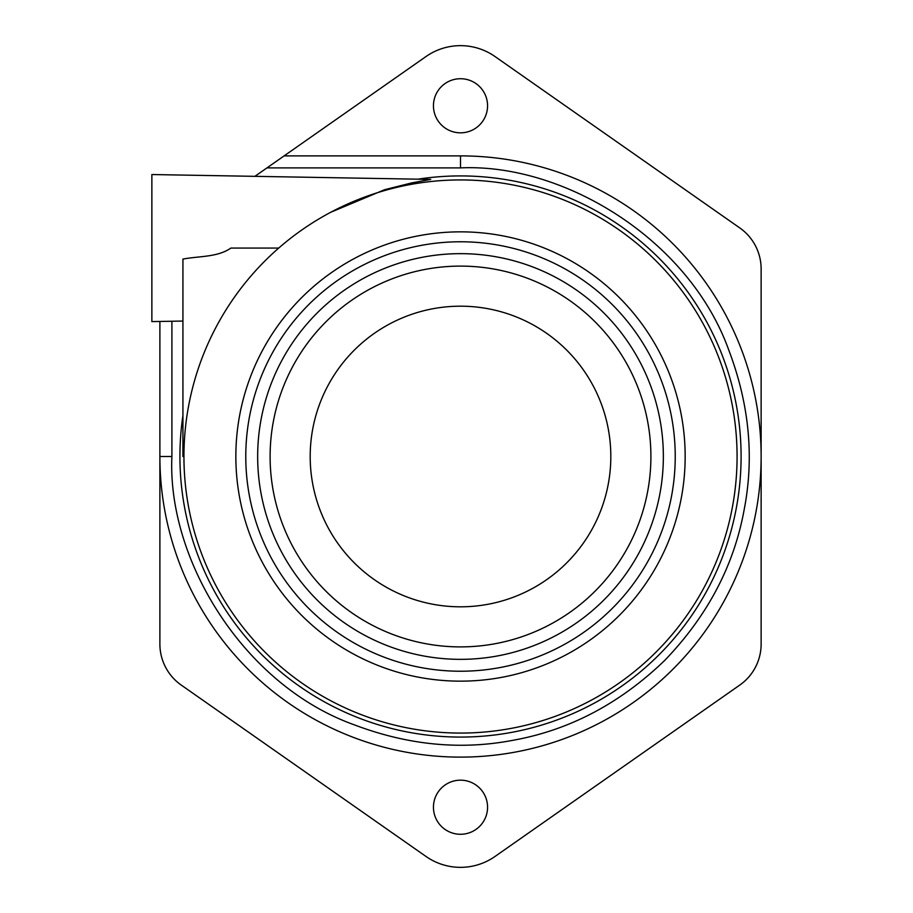 <?xml version="1.0" encoding="UTF-8"?>
<svg xmlns="http://www.w3.org/2000/svg" width="913" height="913" viewBox="0 0 913 913"><rect width="100%" height="100%" fill="white"/><g stroke="black" fill="none" stroke-linecap="round" stroke-linejoin="round"><path stroke-width="1.37" d="M257.66 456.5A202.846 202.846 0 0 1 460.506 253.654A202.846 202.846 0 0 1 663.352 456.5A202.846 202.846 0 0 1 460.506 659.346A202.846 202.846 0 0 1 257.66 456.5M650.901 456.5A190.395 190.395 0 0 1 460.506 646.895A190.395 190.395 0 0 1 270.111 456.5A190.395 190.395 0 0 1 460.506 266.105A190.395 190.395 0 0 1 650.901 456.5M310.192 456.5A150.314 150.314 0 0 0 460.506 606.814A150.314 150.314 0 0 0 610.82 456.5A150.314 150.314 0 0 0 460.506 306.186A150.314 150.314 0 0 0 310.192 456.5M737.076 456.5A276.571 276.571 0 0 0 278.716 248.074A276.571 276.571 0 0 0 460.506 733.071A276.571 276.571 0 0 0 737.076 456.5M182.931 415.541A280.576 280.576 0 0 0 460.506 737.076A280.576 280.576 0 0 0 741.094 456.5A280.576 280.576 0 0 0 417.834 179.188M182.931 321.056L151.866 321.593L151.866 174.543L430.708 179.405L411.535 182.954L384.601 189.71L330.586 212.341M487.565 807.229A27.059 27.059 0 0 1 460.506 834.277A27.059 27.059 0 0 1 433.447 807.229A27.059 27.059 0 0 1 460.506 780.17A27.059 27.059 0 0 1 487.565 807.229M487.565 105.771A27.059 27.059 0 0 1 460.506 132.83A27.059 27.059 0 0 1 433.447 105.771A27.059 27.059 0 0 1 460.506 78.723A27.059 27.059 0 0 1 487.565 105.771M278.716 248.074L230.875 248.074C217.568 257.409 198.76 256.017 182.931 259.087L182.931 456.169M183.935 456.5L182.931 456.5M171.906 321.25L171.906 456.5C167.113 559.292 243.098 685.047 354.278 724.831C407.951 745.168 460.86 750.315 513.026 740.283C569.347 730.172 619.87 703.603 664.573 660.567C707.609 615.864 734.178 565.341 744.289 509.009C754.321 456.854 749.174 403.945 728.848 350.272C689.064 239.092 563.31 163.096 460.506 167.901L266.961 167.901L254.91 176.335M159.889 321.456L159.889 456.5A300.617 300.617 0 0 0 460.506 757.117A300.617 300.617 0 0 0 761.134 456.5A300.617 300.617 0 0 0 460.506 155.883L284.126 155.883L426.017 56.526A60.121 60.121 0 0 1 494.994 56.526L739.77 227.919A50.101 50.101 0 0 1 761.134 268.958L761.134 644.042A50.101 50.101 0 0 1 739.77 685.081L494.994 856.474A60.121 60.121 0 0 1 426.017 856.474L181.253 685.081A50.101 50.101 0 0 1 159.889 644.042L159.889 456.5A300.617 300.617 0 0 0 460.506 757.117A300.617 300.617 0 0 0 761.134 456.5M266.961 167.901L284.126 155.883M245.78 456.5A214.726 214.726 0 0 0 460.506 671.226A214.726 214.726 0 0 0 675.232 456.5A214.726 214.726 0 0 0 460.506 241.774A214.726 214.726 0 0 0 245.78 456.5M235.851 456.5A224.655 224.655 0 0 0 460.506 681.155A224.655 224.655 0 0 0 685.161 456.5A224.655 224.655 0 0 0 460.506 231.845A224.655 224.655 0 0 0 235.851 456.5M159.889 456.5L171.906 456.5M460.506 167.901L460.506 155.883"/></g></svg>
